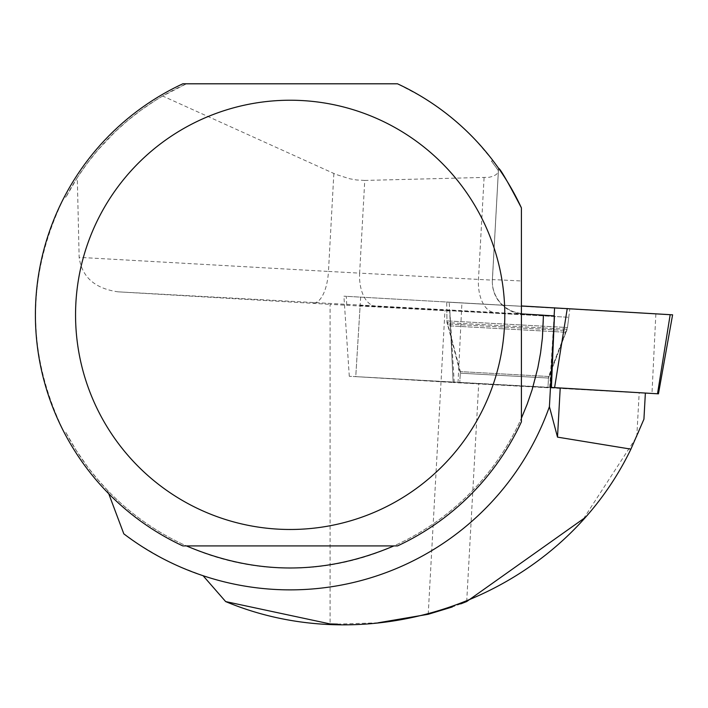 <?xml version="1.0" encoding="UTF-8"?>
<svg xmlns="http://www.w3.org/2000/svg" width="708" height="708" viewBox="0 0 708 708"><rect width="100%" height="100%" fill="white"/><g stroke="black" fill="none" stroke-linecap="round" stroke-linejoin="round"><path stroke-width="0.53" stroke-dasharray="3.54 2.66" d="M541.859 387.214L459.766 382.621L541.859 387.214M123.475 533.505L139.582 544.974L161.734 558.037L179.097 566.444L203.09 575.719A275.014 275.014 0 0 0 549.408 406.666L554.399 316.219L360.142 305.484L355.761 376.638L551.408 387.462L349.283 376.275L645.369 393.126L453.129 382.515L449.828 310.971L330.087 304.36L330.087 623.916M672.6 314.821L343.911 296.183L670.175 314.706M561.294 308.52L446.695 302.104L561.294 308.52M643.926 419.207L636.775 436.668L639.191 392.79M65.835 432.411A253.269 253.269 0 0 0 186.461 545.921L182.841 545.921A254.774 254.774 0 0 1 64.738 433.553L65.835 432.411L76.075 450.164L87.712 467.032L97.323 479.033L107.634 490.432A253.269 253.269 0 0 0 543.443 315.246L543.443 315.175M107.634 490.432L108.74 493.724M378.019 622.81L337.495 624.12M460.731 603.889L452.288 606.968M583.516 518.734L636.775 436.668M548.488 378.045L565.984 332.273L548.488 378.045L460.288 373.187L548.488 378.045L547.965 387.506L459.766 382.647L547.965 387.506L548.567 376.488L460.377 371.62L548.567 376.488L566.188 330.556L447.907 324.034L566.188 330.556L567.48 327.53L446.969 320.892L567.48 327.53L569.816 308.892M355.761 376.638L453.129 382.515L449.235 302.493M65.835 197.32L64.738 196.178A254.774 254.774 0 0 1 182.841 83.801L186.461 83.801A253.269 253.269 0 0 0 65.835 197.32L77.287 177.664L79.146 257.358C81.898 277.023 94.828 288.51 117.935 291.82L330.087 304.36M64.738 433.553C25.904 354.425 25.904 275.297 64.738 196.178M117.935 291.82L522.681 313.98A32.117 32.117 180 0 1 492.379 280.147L359.637 273.138L364.753 180.434L489.095 177.301L493.184 176.221L496.175 174.566L497.503 173.168L498.405 170.699L491.352 161.008A253.269 253.269 0 0 1 498.405 170.699L498.538 168.256A254.774 254.774 0 0 0 493.122 160.849L475.988 140.556L463.43 128.068L450.031 116.475L435.863 105.855L420.986 96.235L397.507 83.801L186.461 83.801L162.681 96.023L155.397 100.439L141.29 109.979L127.856 120.448L115.156 131.794L97.607 150.353L86.987 163.663L77.287 177.664M186.461 545.921L393.887 545.921A253.269 253.269 0 0 0 521.415 418.18L521.415 207.904M364.753 180.434L356.389 179.956L349.584 178.743L335.981 174.434L162.681 96.023M449.651 310.962L360.142 305.484M549.408 406.666L554.417 315.883M491.352 161.008L493.122 160.849M393.887 545.921L397.507 545.921A254.774 254.774 0 0 0 521.415 421.818L521.415 418.18M521.415 313.432A32.117 32.117 180 0 1 492.379 279.687L498.414 170.699L492.325 281.457A32.117 32.117 180 0 1 492.379 279.687L492.325 281.457A32.117 32.117 180 0 0 521.415 313.432M446.819 310.555L568.763 317.281L446.819 310.555L446.996 322.627L567.258 329.264L446.996 322.627L447.925 325.769L565.984 332.273L447.925 325.769L460.288 373.187L459.766 382.647L460.377 371.62L446.969 320.892L446.695 302.104M449.828 310.971L454.244 382.577M428.207 614.287L444.951 310.706M360.655 297.059L355.752 376.612M549.709 387.338L554.116 315.865M458.023 382.762L461.899 303.21M655.856 313.936L651.98 393.489M346.743 304.812L346.327 296.342M333.857 173.513L328.459 271.43L79.146 257.358M313.671 302.865A32.117 13.036 -86.8 0 0 328.459 271.43L359.637 273.138A32.117 18.196 -87 0 0 376.036 306.29M484.077 177.743L478.466 279.456A32.117 18.196 -87 0 0 494.865 312.6M492.379 279.687L498.52 168.23L492.379 279.687A204.762 0.593 -176.8 0 1 521.415 280.979M549.709 387.365L554.09 316.211M466.705 601.543L478.705 383.913M349.283 376.275L343.911 296.183M568.763 317.281L567.258 329.264L565.984 332.273M349.292 376.302L344.477 304.661"/><path stroke-width="1.06" d="M549.488 406.445A275.014 275.014 0 0 1 549.408 406.666L557.506 437.128L560.214 388.011L658.449 393.834L551.408 387.435L554.426 316.228M670.175 314.706L521.415 305.953L672.6 314.821L658.449 393.834M645.369 393.099L643.926 419.207L630.908 449.137C558.816 598.667 373.381 663.334 225.657 601.579L203.09 575.719M108.74 493.724L123.82 533.85A275.014 275.014 0 0 0 549.408 406.666L554.417 315.883L543.443 315.246M557.506 437.128L630.908 449.137M225.657 601.579L330.087 623.916L337.495 624.12M452.288 606.968L428.207 614.287L378.019 622.81M583.516 518.734L466.705 601.543L460.731 603.889M560.214 388.011L551.408 387.462M521.415 207.904L521.415 421.818A254.774 254.774 0 0 1 397.507 545.921L182.841 545.921A254.774 254.774 0 0 1 182.841 83.801L397.507 83.801A254.774 254.774 0 0 1 521.415 207.904C507.857 181.876 500.229 168.654 498.52 168.23L498.52 168.23M521.415 418.18L527.177 404.162L532.097 389.825L537.841 367.833L540.567 352.929L542.399 337.884L543.443 315.175L521.415 313.874M186.461 545.921C255.606 575.339 324.742 575.339 393.887 545.921M75.552 314.865A214.621 214.621 0 0 1 484.971 224.763A214.621 214.621 0 0 1 336.3 524.469A214.621 214.621 0 0 1 75.552 314.865M554.116 315.865L554.612 307.785M657.511 393.772L670.184 314.662M567.267 308.511L554.603 387.612"/></g></svg>
